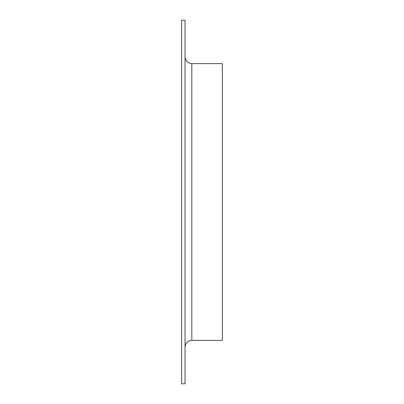 <?xml version="1.0" encoding="UTF-8"?>
<svg xmlns="http://www.w3.org/2000/svg" width="404" height="404" viewBox="0 0 404 404"><rect width="100%" height="100%" fill="white"/><g stroke="black" fill="none" stroke-linecap="round" stroke-linejoin="round"><path stroke-width="0.61" d="M181.648 383.8L181.648 20.2L185.042 20.2L185.042 383.8L181.648 383.8M185.042 347.167C185.441 343.046 187.703 340.789 191.824 340.385L222.352 340.385L222.352 63.615L191.824 63.615C187.703 63.211 185.441 60.954 185.042 56.833M191.824 340.385L191.824 63.615"/></g></svg>
